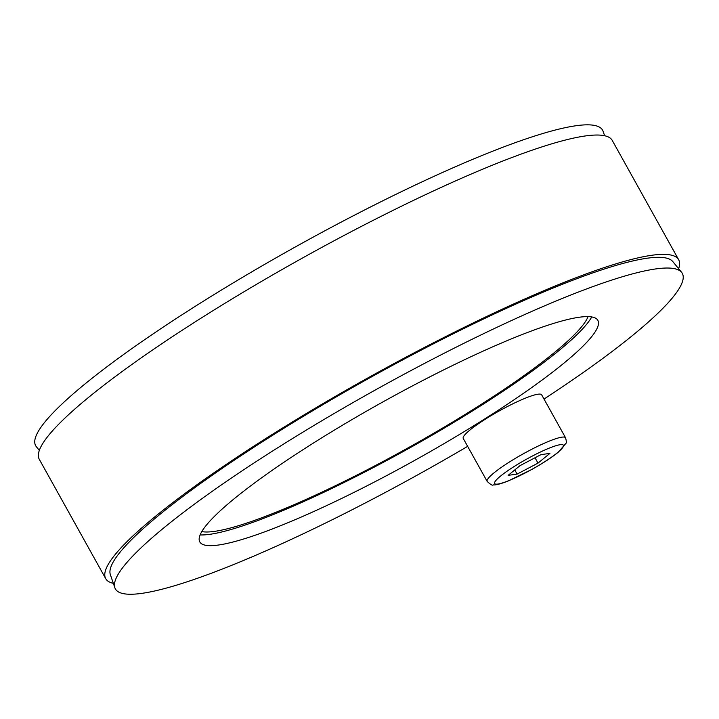 <?xml version="1.0" encoding="UTF-8"?>
<svg xmlns="http://www.w3.org/2000/svg" width="719" height="719" viewBox="0 0 719 719"><rect width="100%" height="100%" fill="white"/><g stroke="black" fill="none" stroke-linecap="round" stroke-linejoin="round"><path stroke-width="1.08" d="M39.329 450.373L36.363 446.742A324.413 47.391 -29.1 0 1 296.084 246.536A324.413 47.391 -29.1 0 1 603.097 131.307L604.625 135.738M467.647 446.355A324.413 47.391 -29.1 0 1 141.814 593.364A324.413 47.391 -29.1 0 1 114.869 587.783L110.358 574.67A321.977 47.032 -29.1 0 1 322.696 404.806A321.977 47.032 -29.1 0 1 647.28 258.202A321.977 47.032 -29.1 0 1 672.831 261.599L681.603 272.339A324.413 47.391 -29.1 0 1 544.013 399.063M113.341 583.343A327.864 47.894 -29.1 0 1 105.711 578.66A327.864 47.894 -29.1 0 1 368.901 377.358A327.864 47.894 -29.1 0 1 678.673 259.757A327.864 47.894 -29.1 0 1 678.637 268.708M105.711 578.66L39.293 459.333A327.864 47.894 -29.1 0 1 302.483 258.031A327.864 47.894 -29.1 0 1 612.255 140.43L678.673 259.757M218.378 545.038A227.779 33.272 -29.1 0 1 200.295 542.638A227.779 33.272 -29.1 0 1 382.652 402.065A227.779 33.272 -29.1 0 1 598.217 321.159A227.779 33.272 -29.1 0 1 447.991 441.322A227.779 33.272 -29.1 0 1 218.378 545.038M114.869 587.783A324.413 47.391 -29.1 0 1 375.785 389.734A324.413 47.391 -29.1 0 1 681.603 272.339M588.034 316.621A224.328 32.768 -29.1 0 1 426.583 437.404A224.328 32.768 -29.1 0 1 214.469 531.386A224.328 32.768 -29.1 0 1 201.805 531.593M591.746 316.944A230.215 33.631 -29.1 0 1 421.604 441.241A230.215 33.631 -29.1 0 1 209.804 534.325A230.215 33.631 -29.1 0 1 200.125 534.918M487.167 481.424L463.252 438.464A44.866 6.552 -29.1 0 1 492.281 414.926A44.866 6.552 -29.1 0 1 538.001 394.21A44.866 6.552 -29.1 0 1 541.659 394.821L565.565 437.781A44.866 6.552 150.9 0 0 561.907 437.161A44.866 6.552 150.9 0 0 516.188 457.886A44.866 6.552 150.9 0 0 487.167 481.424C490.583 484.597 492.623 485.756 493.27 484.894C494.384 484.983 497.26 485.226 508.018 481.056L532.15 469.282C542.971 463.207 551.662 457.536 558.232 452.251L565.97 443.308C566.599 443.102 566.464 441.259 565.565 437.781M540.94 454.651L549.918 453.392L538.001 463.117L517.105 474.1L508.126 475.358L520.053 465.624L540.94 454.651M538.001 463.117L535.017 457.76M514.786 469.929L517.105 474.1M560.191 444.702A39.347 5.743 -29.1 0 1 526.227 472.419A39.347 5.743 -29.1 0 1 500.649 475.996A39.347 5.743 -29.1 0 1 560.191 444.702"/></g></svg>
